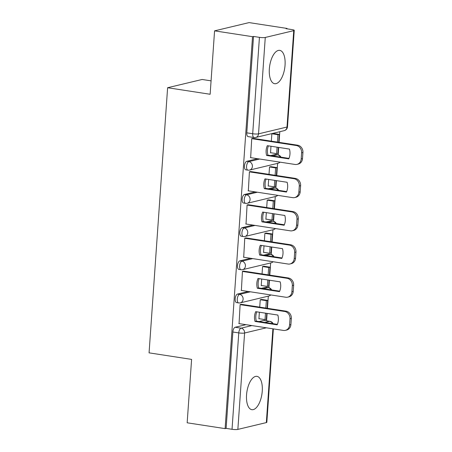 <?xml version="1.0" encoding="UTF-8"?>
<svg xmlns="http://www.w3.org/2000/svg" width="452" height="452" viewBox="0 0 452 452"><rect width="100%" height="100%" fill="white"/><g stroke="black" fill="none" stroke-linecap="round" stroke-linejoin="round"><path stroke-width="0.68" d="M262.25 391.138A16.86 7.599 98.7 0 0 256.962 376.352A16.86 7.599 98.7 0 0 246.555 394.89A16.86 7.599 98.7 0 0 251.843 409.676A16.86 7.599 98.7 0 0 262.25 391.138M285.048 65.156A16.86 7.599 98.7 0 0 279.76 50.37A16.86 7.599 98.7 0 0 269.347 68.913A16.86 7.599 98.7 0 0 274.635 83.699A16.86 7.599 98.7 0 0 285.048 65.156M248.301 291.478L237.492 294.066A4.322 1.949 98.7 0 0 235.181 298.806A4.322 1.949 98.7 0 0 236.537 302.597L238.633 302.919A4.322 1.949 -81.3 0 1 237.277 299.128A4.322 1.949 -81.3 0 1 239.588 294.388L250.402 291.806M250.623 258.284L239.814 260.872A4.322 1.949 98.7 0 0 237.503 265.612A4.322 1.949 98.7 0 0 238.859 269.403L240.956 269.725A4.322 1.949 -81.3 0 1 239.6 265.934A4.322 1.949 -81.3 0 1 241.91 261.194L252.724 258.612M252.945 225.09L242.131 227.678A4.322 1.949 98.7 0 0 239.826 232.418A4.322 1.949 98.7 0 0 241.182 236.21L243.278 236.532A4.322 1.949 -81.3 0 1 241.922 232.74A4.322 1.949 -81.3 0 1 244.233 228L255.041 225.418M255.267 191.897L244.453 194.484A4.322 1.949 98.7 0 0 242.142 199.225A4.322 1.949 98.7 0 0 243.498 203.016L245.6 203.338A4.322 1.949 -81.3 0 1 244.244 199.547A4.322 1.949 -81.3 0 1 246.555 194.806L257.363 192.224M257.589 158.703L246.775 161.291A4.322 1.949 98.7 0 0 244.464 166.031A4.322 1.949 98.7 0 0 245.82 169.822L247.922 170.144A4.322 1.949 -81.3 0 1 246.566 166.353A4.322 1.949 -81.3 0 1 248.871 161.613L259.685 159.031M266.59 320.83L267.109 313.406M267.46 308.32L268.313 296.145M268.906 287.664L269.426 280.212M269.782 275.127L270.635 262.951M271.228 254.47L271.748 247.018M272.104 241.933L272.957 229.757M273.55 221.277L274.07 213.824M274.426 208.739L275.279 196.563M275.873 188.083L276.392 180.63M276.748 175.545L277.596 163.37M278.189 154.889L278.714 147.437M279.07 142.352L279.811 131.701M287.009 28.821L287.037 28.431L286.026 28.674L291.941 29.578A4.322 0.695 4 0 1 294.241 30.363A4.322 0.695 4 0 1 293.743 30.646L265.267 37.459L258.527 133.849L287.003 127.035L293.743 30.646M211.073 80.851L202.123 79.473L167.613 87.728L210.135 94.265L214.57 30.855L252.521 36.685L225.113 428.626L187.162 422.795L191.597 359.391L149.07 352.854L167.613 87.728M214.57 30.855L249.086 22.6L287.037 28.431M273.364 328.881L266.833 422.304A4.322 0.695 -176 0 1 266.335 422.592L237.859 429.4A4.322 0.695 -176 0 1 232.029 429.293L226.119 428.389L232.859 332A4.322 1.949 -81.3 0 1 235.17 327.259L245.984 324.672M259.064 321.547L263.646 320.451L269.556 321.355A4.322 1.949 -81.3 0 1 269.917 321.338L264.008 320.434A4.322 1.949 98.7 0 0 263.646 320.451M226.119 428.389L225.113 428.626M253.527 36.442L246.786 132.837A4.322 1.949 98.7 0 0 248.142 136.628L254.052 137.532A4.322 1.949 -81.3 0 1 252.696 133.741L259.437 37.352L253.527 36.442L252.521 36.685M259.437 37.352A4.322 0.695 4 0 0 265.267 37.459M253.227 138.38L251.73 138.555L250.662 157.641M270.98 146.245L270.516 152.895L270.991 152.782M271.036 166.681L269.533 166.935L269.013 174.359M250.905 171.574L249.408 171.749L248.34 190.834M268.657 179.438L268.194 186.088L268.669 185.975M268.714 199.874L267.211 200.129L266.691 207.553M248.583 204.767L247.086 204.942L246.024 224.028M266.335 212.632L265.872 219.282L266.347 219.169M266.392 233.068L264.889 233.322L264.369 240.746M246.261 237.961L244.764 238.136L243.701 257.222M264.019 245.826L263.55 252.476L264.024 252.363M264.07 266.262L262.567 266.516L262.053 273.94M243.939 271.155L242.447 271.33L241.379 290.416M261.697 279.02L261.228 285.67L261.702 285.557M261.748 299.456L260.25 299.71L259.73 307.134M241.622 304.349L240.125 304.524L239.057 323.609M261.38 288.353L265.968 287.257L268.064 287.579A4.322 1.949 -81.3 0 1 268.426 287.562L266.324 287.24A4.322 1.949 98.7 0 0 265.968 287.257M263.702 255.16L268.29 254.064L270.386 254.386A4.322 1.949 -81.3 0 1 270.742 254.369L268.646 254.047A4.322 1.949 98.7 0 0 268.29 254.064M266.025 221.966L270.607 220.87L272.709 221.192A4.322 1.949 -81.3 0 1 273.064 221.175L270.968 220.853A4.322 1.949 98.7 0 0 270.607 220.87M268.347 188.772L272.929 187.676L275.031 187.998A4.322 1.949 -81.3 0 1 275.387 187.981L273.29 187.659A4.322 1.949 98.7 0 0 272.929 187.676M270.669 155.578L275.251 154.482L277.347 154.804A4.322 1.949 -81.3 0 1 277.709 154.787L275.613 154.465A4.322 1.949 98.7 0 0 275.251 154.482M273.358 133.487L271.855 133.741L271.336 141.165M259.375 312.213L258.911 318.863L259.386 318.75M250.397 157.601L295.02 164.455A6.486 5.695 -103.5 0 0 296.975 164.381A6.486 5.695 -103.5 0 0 301.19 158.951L301.62 152.782A6.486 5.695 76.5 0 0 296.348 145.521L251.724 138.662M288.777 158.872A13.402 11.763 -103.5 0 0 289.461 149.087L267.313 145.68A13.402 11.763 76.5 0 0 266.629 155.471L288.777 158.872M278.714 142.295L279.268 134.397L273.087 133.447M270.528 152.708L276.635 153.646L277.94 153.335L278.359 147.38M277.443 142.103L277.957 134.707L279.268 134.397M276.635 153.646L277.087 147.182M271.85 133.769L277.957 134.707M296.975 164.381L298.286 164.065A6.486 5.695 -103.5 0 0 302.495 158.641L302.93 152.471A6.486 5.695 76.5 0 0 297.653 145.205L252.764 138.312M288.986 158.392L267.934 155.155A13.402 11.763 76.5 0 1 268.415 145.849M267.934 155.155L266.629 155.471M248.075 190.795L292.698 197.648A6.486 5.695 -103.5 0 0 294.653 197.575A6.486 5.695 -103.5 0 0 298.868 192.145L299.297 185.975A6.486 5.695 76.5 0 0 294.026 178.715L249.402 171.856M286.455 192.066A13.402 11.763 -103.5 0 0 287.139 182.28L264.991 178.873A13.402 11.763 76.5 0 0 264.307 188.665L286.455 192.066M276.392 175.489L276.946 167.59L270.771 166.641M268.205 185.902L274.313 186.84L275.624 186.529L276.036 180.574M275.121 175.297L275.641 167.901L276.946 167.59M274.313 186.84L274.765 180.376M269.533 166.963L275.641 167.901M294.653 197.575L295.964 197.258A6.486 5.695 -103.5 0 0 300.179 191.834L300.608 185.665A6.486 5.695 76.5 0 0 295.331 178.399L250.442 171.506M286.664 191.586L265.612 188.348A13.402 11.763 76.5 0 1 266.092 179.043M265.612 188.348L264.307 188.665M245.758 223.989L290.382 230.842A6.486 5.695 -103.5 0 0 292.337 230.769A6.486 5.695 -103.5 0 0 296.546 225.339L296.981 219.169A6.486 5.695 76.5 0 0 291.704 211.909L247.08 205.05M284.133 225.26A13.402 11.763 -103.5 0 0 284.816 215.474L262.668 212.073A13.402 11.763 76.5 0 0 261.985 221.859L284.133 225.26M274.07 208.683L274.624 200.784L268.448 199.835M265.883 219.096L271.991 220.034L273.302 219.723L273.72 213.768M272.799 208.491L273.319 201.095L274.624 200.784M271.991 220.034L272.443 213.57M267.211 200.157L273.319 201.095M292.337 230.769L293.642 230.452A6.486 5.695 -103.5 0 0 297.857 225.028L298.286 218.858A6.486 5.695 76.5 0 0 293.009 211.592L248.12 204.7M284.342 224.78L263.29 221.548A13.402 11.763 76.5 0 1 263.77 212.237M263.29 221.548L261.985 221.859M243.436 257.182L288.06 264.036A6.486 5.695 -103.5 0 0 290.014 263.962A6.486 5.695 -103.5 0 0 294.224 258.533L294.659 252.363A6.486 5.695 76.5 0 0 289.382 245.103L244.758 238.244M281.811 258.454A13.402 11.763 -103.5 0 0 282.5 248.668L260.346 245.266A13.402 11.763 76.5 0 0 259.663 255.052L281.811 258.454M271.754 241.876L272.302 233.978L266.126 233.029M263.567 252.289L269.674 253.227L270.98 252.917L271.398 246.962M270.477 241.684L270.997 234.294L272.302 233.978M269.674 253.227L270.121 246.764M264.889 233.351L270.997 234.294M290.014 263.962L291.32 263.646A6.486 5.695 -103.5 0 0 295.535 258.222L295.964 252.052A6.486 5.695 76.5 0 0 290.692 244.786L245.798 237.893M282.02 257.973L260.973 254.742A13.402 11.763 76.5 0 1 261.448 245.43M260.973 254.742L259.663 255.052M241.114 290.376L285.737 297.23A6.486 5.695 -103.5 0 0 287.692 297.156A6.486 5.695 -103.5 0 0 291.907 291.726L292.337 285.557A6.486 5.695 76.5 0 0 287.06 278.296L242.436 271.437M279.494 291.647A13.402 11.763 -103.5 0 0 280.178 281.862L258.024 278.46A13.402 11.763 76.5 0 0 257.341 288.246L279.494 291.647M269.432 275.07L269.985 267.172L263.804 266.222M261.245 285.483L267.352 286.421L268.657 286.11L269.076 280.155M268.16 274.878L268.674 267.488L269.985 267.172M267.352 286.421L267.804 279.957M262.567 266.544L268.674 267.488M287.692 297.156L288.997 296.84A6.486 5.695 -103.5 0 0 293.212 291.416L293.642 285.246A6.486 5.695 76.5 0 0 288.37 277.98L243.481 271.087M279.698 291.167L258.651 287.935A13.402 11.763 76.5 0 1 259.126 278.624M258.651 287.935L257.341 288.246M238.792 323.57L283.415 330.423A6.486 5.695 -103.5 0 0 285.37 330.35A6.486 5.695 -103.5 0 0 289.585 324.92L290.014 318.75A6.486 5.695 76.5 0 0 284.737 311.49L240.114 304.631M277.172 324.841A13.402 11.763 -103.5 0 0 277.856 315.055L255.708 311.654A13.402 11.763 76.5 0 0 255.018 321.44L277.172 324.841M267.109 308.264L267.663 300.365L261.482 299.416M258.923 318.677L265.03 319.615L266.335 319.304L266.753 313.349M265.838 308.072L266.352 300.682L267.663 300.365M265.03 319.615L265.482 313.151M260.245 299.738L266.352 300.682M285.37 330.35L286.681 330.033A6.486 5.695 -103.5 0 0 290.89 324.609L291.325 318.44A6.486 5.695 76.5 0 0 286.048 311.174L241.159 304.281M277.375 324.361L256.329 321.129A13.402 11.763 76.5 0 1 256.804 311.818M256.329 321.129L255.018 321.44M237.492 294.066L239.588 294.388A4.322 3.797 76.5 0 1 243.103 299.23A4.322 3.797 -103.5 0 1 240.294 302.851L268.77 296.037A4.322 3.797 -103.5 0 0 270.595 294.907M239.814 260.872L241.91 261.194A4.322 3.797 76.5 0 1 245.425 266.036A4.322 3.797 -103.5 0 1 242.617 269.658L271.093 262.844A4.322 3.797 -103.5 0 0 272.918 261.714M242.131 227.678L244.233 228A4.322 3.797 76.5 0 1 247.747 232.842A4.322 3.797 -103.5 0 1 244.939 236.464L273.415 229.65A4.322 3.797 -103.5 0 0 275.24 228.52M244.453 194.484L246.555 194.806A4.322 3.797 76.5 0 1 250.069 199.648A4.322 3.797 -103.5 0 1 247.261 203.27L275.737 196.456A4.322 3.797 -103.5 0 0 277.562 195.326M246.775 161.291L248.871 161.613A4.322 3.797 76.5 0 1 252.391 166.455A4.322 3.797 -103.5 0 1 249.583 170.076L278.059 163.262A4.322 3.797 -103.5 0 0 279.884 162.132M235.17 327.259L241.08 328.169L251.894 325.581M264.974 322.457L269.556 321.355A4.322 3.797 -103.5 0 1 272.539 323.615M266.358 327.807L244.6 333.011L237.859 429.4M266.335 422.592L272.889 328.807M263.482 288.675L268.064 287.579A4.322 3.797 -103.5 0 1 271.042 289.839M265.799 255.482L270.386 254.386A4.322 3.797 -103.5 0 1 273.364 256.646M268.121 222.288L272.709 221.192A4.322 3.797 -103.5 0 1 275.686 223.452M270.443 189.094L275.031 187.998A4.322 3.797 -103.5 0 1 278.008 190.258M272.765 155.9L277.347 154.804A4.322 3.797 -103.5 0 1 280.33 157.064M246.786 132.837L252.696 133.741A4.322 0.695 -176 0 0 258.527 133.849A4.322 3.797 76.5 0 1 255.719 137.464L284.195 130.656A4.322 4.322 0 0 0 287.5 126.752L294.241 30.363M232.859 332L238.769 332.904A4.322 1.949 -81.3 0 1 241.08 328.169A4.322 3.797 -103.5 0 1 244.6 333.011A4.322 0.695 -176 0 1 238.769 332.904L232.029 429.293M287.5 126.752A4.322 0.695 4 0 1 287.003 127.035A4.322 3.797 76.5 0 1 284.195 130.656M297.653 145.205L296.348 145.521M302.495 158.641L301.19 158.951M302.93 152.471L301.62 152.782M295.331 178.399L294.026 178.715M300.179 191.834L298.868 192.145M300.608 185.665L299.297 185.975M293.009 211.592L291.704 211.909M297.857 225.028L296.546 225.339M298.286 218.858L296.981 219.169M290.692 244.786L289.382 245.103M295.535 258.222L294.224 258.533M295.964 252.052L294.659 252.363M288.37 277.98L287.06 278.296M293.212 291.416L291.907 291.726M293.642 285.246L292.337 285.557M286.048 311.174L284.737 311.49M290.89 324.609L289.585 324.92M291.325 318.44L290.014 318.75M278.059 163.262A4.322 4.322 0 0 0 280.065 162.161M280.935 157.155A4.322 4.322 0 0 0 277.709 154.787M247.922 170.144A4.322 4.322 0 0 0 249.583 170.076M275.737 196.456A4.322 4.322 0 0 0 277.743 195.354M278.613 190.348A4.322 4.322 0 0 0 275.387 187.981M245.6 203.338A4.322 4.322 0 0 0 247.261 203.27M273.415 229.65A4.322 4.322 0 0 0 275.421 228.548M276.291 223.542A4.322 4.322 0 0 0 273.064 221.175M243.278 236.532A4.322 4.322 0 0 0 244.939 236.464M271.093 262.844A4.322 4.322 0 0 0 273.098 261.742M273.968 256.736A4.322 4.322 0 0 0 270.742 254.369M240.956 269.725A4.322 4.322 0 0 0 242.617 269.658M268.77 296.037A4.322 4.322 0 0 0 270.782 294.936M271.646 289.93A4.322 4.322 0 0 0 268.426 287.562M238.633 302.919A4.322 4.322 0 0 0 240.294 302.851M273.144 323.711A4.322 4.322 0 0 0 269.917 321.338M254.052 137.532A4.322 4.322 0 0 0 255.719 137.464"/></g></svg>
